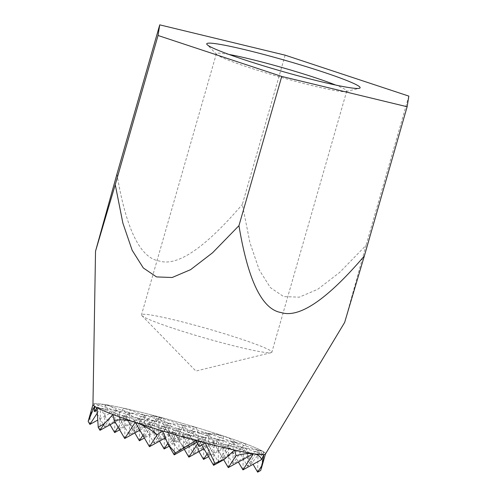 <?xml version="1.0" encoding="UTF-8"?>
<svg xmlns="http://www.w3.org/2000/svg" width="497" height="497" viewBox="0 0 497 497"><rect width="100%" height="100%" fill="white"/><g stroke="black" fill="none" stroke-linecap="round" stroke-linejoin="round"><path stroke-width="0.37" stroke-dasharray="2.48 1.86" d="M173.403 328.38A67.816 4.846 16 0 0 271.182 352.653A67.816 4.846 16 0 0 271.853 352.218A67.816 4.846 16 0 0 239.933 338.674A67.816 4.846 16 0 0 141.483 314.837A67.816 4.846 16 0 0 141.819 315.558A67.816 4.846 16 0 0 173.403 328.38M228.999 54.459A67.816 4.846 16 0 0 216.35 53.732A67.816 4.846 16 0 0 216.692 54.453A67.816 4.846 16 0 0 248.276 67.275A67.816 4.846 16 0 0 346.055 91.547A67.816 4.846 16 0 0 346.726 91.113A67.816 4.846 16 0 0 335.612 85.024M265.479 453.997A89.752 6.418 16 0 0 223.277 435.956A89.733 6.418 16 0 0 196.004 427.377A89.733 6.418 16 0 0 162.575 417.84A89.733 6.418 16 0 0 153.325 415.386A89.733 6.418 16 0 0 123.983 408.261A89.733 6.418 16 0 0 105.053 404.583A89.733 6.418 16 0 0 94.623 403.713A89.733 6.418 16 0 0 92.989 404.409A89.733 6.418 16 0 0 94.598 406.291A89.733 6.418 16 0 0 96.971 407.689A89.733 6.418 16 0 0 113.012 414.529A89.733 6.418 16 0 0 135.234 422.332A89.733 6.418 16 0 0 162.494 430.911A89.733 6.418 16 0 0 195.93 440.448A89.733 6.418 16 0 0 205.224 442.914A89.733 6.418 16 0 0 234.547 450.033A89.733 6.418 16 0 0 253.464 453.711A89.733 6.418 16 0 0 263.888 454.575A89.733 6.418 16 0 0 265.51 453.879A89.733 6.418 16 0 0 263.895 451.99A89.733 6.418 16 0 0 261.534 450.599A89.733 6.418 16 0 0 245.487 443.759A89.733 6.418 16 0 0 223.265 435.956A89.752 6.418 16 0 0 196.017 427.377A89.752 6.418 16 0 0 105.029 404.577A89.752 6.418 16 0 0 92.958 404.527L92.989 404.409M285.129 55.161L242.337 204.397L249.941 242.71L259.254 269.964L270.405 287.633L283.625 296.585L299.237 297.175L317.713 289.316L339.681 272.418L366.041 245.344L344.638 322.454M213.617 465.335L214.064 443.256L223.712 459.768M234.547 450.033L214.064 443.256L228.738 445.523L238.386 462.042M228.291 467.609L228.738 445.523L243.412 447.797L253.06 464.31M253.464 453.711L228.738 445.523L208.547 456.662M242.965 469.876L243.412 447.797L258.086 450.065L232.9 463.962L243.412 447.797L218.22 461.688L228.738 445.523L204 437.335L218.22 461.688L218.674 439.609L232.9 463.962L233.348 441.876L247.574 466.229L258.086 450.065L261.534 450.599L250.631 464.546L247.574 466.229L247.755 457.19L245.487 443.759L241.467 447.766L222.83 458.041L233.348 441.876L208.156 455.768L218.674 439.609L245.487 443.759M263.888 454.575L218.674 439.609L193.482 453.5L204 437.335L218.674 439.609L193.936 431.415L208.156 455.768L208.61 433.688L222.83 458.041L223.265 435.956L198.092 449.853L208.61 433.688L183.418 447.58L193.936 431.415L168.744 445.312L179.262 429.147L193.482 453.5L193.936 431.415L223.265 435.956M257.639 472.15L258.086 450.065L261.521 455.942L261.534 450.599M260.708 470.46L263.895 451.99L183.871 425.5L198.092 449.853L198.427 433.514L196.004 427.377L183.666 435.975L173.354 441.659L183.871 425.5L196.004 427.377M199.278 446.337L199.39 440.982L201.72 444.97M195.93 440.448L214.064 443.256L203.969 448.822M197.694 443.585L199.39 440.982L196.974 442.318M207.032 454.065L214.064 443.256L189.326 435.061L198.968 451.58M250.631 464.546L247.755 457.19M203.546 459.421L204 437.335L178.808 451.226L189.326 435.061L204 437.335L179.262 429.147L154.07 443.038L164.588 426.873L178.808 451.226L179.262 429.147L193.936 431.415L169.191 423.227L183.418 447.58L183.871 425.5L158.68 439.391L169.191 423.227L183.871 425.5L159.127 417.306L133.935 431.203L144.453 415.038L162.575 417.84L156.592 421.207L159.127 417.306L173.354 441.659L173.41 438.981L162.575 417.84M188.872 457.147L189.326 435.061L169.135 446.2M205.224 442.914L174.652 432.794L184.294 449.307M174.198 454.873L174.652 432.794L189.326 435.061L164.588 426.873L144.391 438.012M162.494 430.911L174.652 432.794L165.364 437.913M167.725 443.442L174.652 432.794L149.908 424.606L159.556 441.119M241.467 447.766C236.647 442.373 230.589 438.453 223.283 436.012M164.134 448.959L164.588 426.873L179.262 429.147L154.517 420.953L168.744 445.312L169.191 423.227L144.006 437.118L154.517 420.953L169.191 423.227L144.453 415.038L119.261 428.93L129.779 412.765L144.453 415.038L158.68 439.391L159.127 417.306L153.325 415.386L133.991 428.513L128.096 421.201L133.935 431.203L133.991 428.513M134.867 422.214L135.606 422.456M149.46 446.685L149.908 424.606L139.812 430.172M135.234 422.332L164.588 426.873L139.843 418.685L154.07 443.038L154.517 420.953L129.326 434.85L139.843 418.685L154.517 420.953L129.779 412.765L104.587 426.656L115.105 410.497L129.779 412.765L144.006 437.118L144.453 415.038L123.983 408.261L119.597 412.578C114.26 407.962 109.408 405.303 105.06 404.608L119.261 428.93L119.597 412.578M142.875 435.415L149.908 424.606L125.169 416.411L134.817 432.93M223.221 435.993C215.891 433.589 207.622 432.763 198.427 433.514M139.396 440.764L139.843 418.685L119.653 429.818M124.722 438.497L125.169 416.411L139.843 418.685L115.105 410.497L97.567 420.17M118.137 427.227L125.169 416.411L115.074 421.984M113.012 414.535L125.169 416.411L100.431 408.223L115.105 410.497L129.326 434.85L129.779 412.765L105.053 404.583C100.698 403.949 97.033 405.285 94.051 408.615L104.587 426.656L105.06 404.608M99.978 430.309L100.431 408.223L110.073 424.736M114.652 432.576L115.105 410.497L94.623 403.713L88.721 419.306M263.895 451.99L261.521 455.942M97.139 413.28L100.431 408.223L97.021 410.106M96.965 407.689L100.431 408.223L94.598 406.297M156.592 421.207L153.325 415.386M89.914 424.388L90.1 415.275M94.051 408.615L94.623 403.713M128.096 421.201L123.983 408.261M183.666 435.975L173.41 438.981M408.832 96.107L366.041 245.344M116.944 174.087C126.039 228.887 140.086 257.844 159.077 260.956C177.28 266.833 205.031 247.984 242.337 204.397M141.819 315.558L195.905 371.066L271.182 352.653M216.35 53.732L141.483 314.837M216.692 54.453L207.143 44.662M346.055 91.547L359.337 88.298M346.726 91.113L271.853 352.218"/><path stroke-width="0.75" d="M335.612 85.024A67.816 4.846 16 0 0 314.8 77.569A67.816 4.846 16 0 0 228.999 54.459M97.567 420.17L89.914 424.388L88.168 421.4L92.958 404.533A89.752 6.418 16 0 0 135.227 422.332A89.752 6.418 16 0 0 265.479 453.997L344.638 322.454L364.344 255.986C327.038 299.573 299.287 318.422 281.085 312.545C262.093 309.432 248.046 280.476 238.951 225.675L212.598 252.749L190.624 269.647L172.155 277.506L156.536 276.916L143.322 267.964L132.171 250.295L122.858 223.041L115.254 184.729L95.53 251.19L116.944 174.087L159.736 24.85L158.046 35.492L115.254 184.729M244.307 59.746A79.781 5.703 -164 0 1 207.143 44.662A79.781 5.703 -164 0 1 242.064 49.004A79.781 5.703 -164 0 1 322.572 71.854A79.781 5.703 -164 0 1 359.337 88.298A79.781 5.703 -164 0 1 244.307 59.746M257.639 472.15L261.956 465.515L260.708 470.46L257.639 472.15L253.06 464.31M242.965 469.876L253.464 453.736C257.794 454.426 260.509 456.376 261.615 459.595L242.965 469.876L238.386 462.042M228.291 467.609L236.081 455.631C243.294 453.705 249.084 453.071 253.451 453.73L228.291 467.609L223.712 459.768M213.617 465.335L214.903 463.353L224.01 459.601L213.617 465.335L201.72 444.97M224.01 459.601L234.547 450.033L236.081 455.631M261.615 459.595L263.882 454.581L261.956 465.515M196.974 442.318L174.198 454.873L175.491 452.885L195.93 440.448L199.278 446.337L205.224 442.914L214.903 463.353M203.969 448.822L188.872 457.147L197.694 443.585M208.547 456.662L203.546 459.421L207.032 454.065M198.968 451.58L203.546 459.421M184.294 449.307L188.872 457.147M165.364 437.913L149.46 446.685L157.257 434.701L162.494 430.911L168.309 444.796L175.491 452.885M168.309 444.796L174.198 454.873M169.135 446.2L164.134 448.959L167.725 443.442M159.556 441.119L164.134 448.959M135.606 422.456C142.825 424.916 150.044 428.998 157.257 434.701M139.812 430.172L124.722 438.497L135.234 422.332L149.46 446.685M144.391 438.012L139.396 440.764L142.875 435.415M134.817 432.93L139.396 440.764M115.074 421.984L99.978 430.309L104.333 423.612L113.012 414.535L114.173 420.437C120.765 419.306 127.661 419.897 134.867 422.214M114.173 420.437L124.722 438.497M119.653 429.818L114.652 432.576L118.137 427.227M97.021 410.106L94.324 411.591L96.965 407.689L98.232 427.308L104.333 423.612M98.232 427.308L99.978 430.309M89.914 424.388L97.139 413.28M110.073 424.736L114.652 432.576M88.168 421.4L94.592 406.297L94.324 411.591M364.344 255.986L407.136 106.749L408.832 96.107L285.129 55.161L159.736 24.85M158.046 35.492L281.743 76.439L238.951 225.675M281.743 76.439L407.136 106.749M265.473 454.003L261.236 468.777M92.958 404.527L95.53 251.19"/></g></svg>

